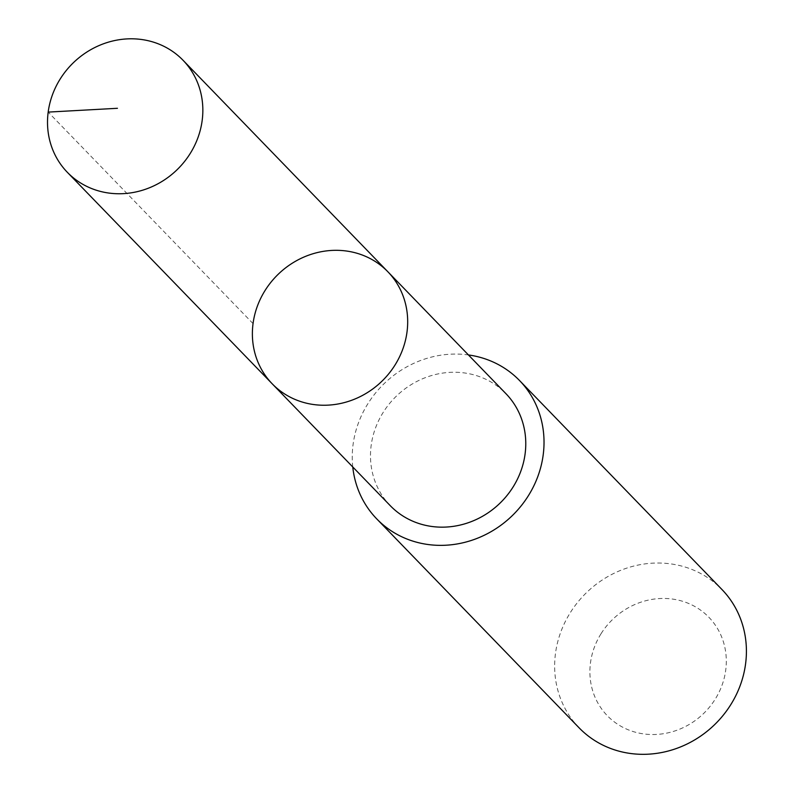 <?xml version="1.0" encoding="UTF-8"?>
<svg xmlns="http://www.w3.org/2000/svg" width="794" height="794" viewBox="0 0 794 794"><rect width="100%" height="100%" fill="white"/><g stroke="black" fill="none" stroke-linecap="round" stroke-linejoin="round"><path stroke-width="0.6" stroke-dasharray="3.97 2.98" d="M387.869 271.766A80.512 74.497 -44.1 0 0 278.208 274.267A80.512 74.497 -44.1 0 0 272.203 383.8M390.301 505.718A80.512 74.487 135.9 0 1 383.214 412.354A80.512 74.487 135.9 0 1 505.957 393.695M352.764 466.971A99.419 91.985 135.9 0 1 367.969 403.59A99.419 91.985 135.9 0 1 468.42 354.938M579.114 727.84A99.419 91.985 135.9 0 1 570.36 612.551A99.419 91.985 135.9 0 1 721.945 589.505M601.078 633.681A70.716 65.426 135.9 0 1 719.027 631.28A70.716 65.426 135.9 0 1 654.206 734.519A70.716 65.426 135.9 0 1 601.078 633.681M253.048 323.605L48.176 112.103"/><path stroke-width="1.19" d="M387.869 271.766L505.957 393.695A80.512 74.487 135.9 0 1 513.043 487.059A80.512 74.487 135.9 0 1 390.301 505.718L272.203 383.8A80.512 74.497 -44.1 0 0 394.955 365.131A80.512 74.497 -44.1 0 0 387.869 271.766A80.512 74.497 -44.1 0 0 278.208 274.267A80.512 74.497 -44.1 0 0 272.203 383.8A80.512 74.497 -44.1 0 0 394.955 365.131A80.512 74.497 -44.1 0 0 387.869 271.766L183.027 60.255A80.531 74.507 135.9 0 1 190.113 153.639A80.531 74.507 135.9 0 1 67.341 172.308A80.531 74.507 135.9 0 1 60.245 78.914A80.531 74.507 135.9 0 1 183.027 60.255M468.42 354.938A99.419 91.985 135.9 0 1 519.554 380.544A99.419 91.985 135.9 0 1 512.13 515.782A99.419 91.985 135.9 0 1 376.723 518.879A99.419 91.985 135.9 0 1 352.764 466.971M519.554 380.544L721.945 589.505A99.419 91.985 135.9 0 1 714.521 724.743A99.419 91.985 135.9 0 1 579.114 727.84L376.723 518.879M48.176 112.103L117.443 108.292M272.203 383.8L67.341 172.308"/></g></svg>
